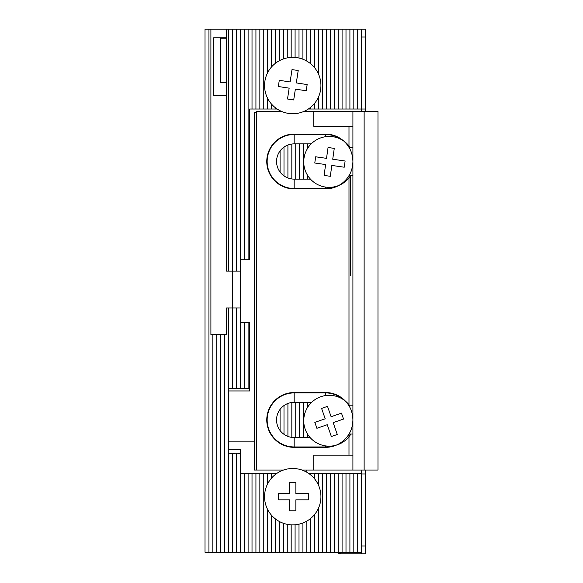 <?xml version="1.0" encoding="UTF-8"?>
<svg xmlns="http://www.w3.org/2000/svg" width="583" height="583" viewBox="0 0 583 583"><rect width="100%" height="100%" fill="white"/><g stroke="black" fill="none" stroke-linecap="round" stroke-linejoin="round"><path stroke-width="0.87" d="M283.476 470.051L254.363 470.051L254.363 112.555L256.578 112.555M307.489 437.556L307.489 434.029M307.489 407.408L307.489 402.314M307.489 179.119L307.489 175.206M307.489 148.578L307.489 143.877M350.565 175.702L350.565 275.256M303.575 437.556L303.575 402.314M303.575 179.119L303.575 143.877M299.655 437.556L299.655 402.314M299.655 179.119L299.655 143.877M280.08 150.924L280.08 172.072M280.08 409.361L280.08 430.509M295.741 437.556L295.741 402.314M295.741 179.119L295.741 143.877M283.994 147.113L283.994 175.884M283.994 405.549L283.994 434.32M291.828 437.396L291.828 402.474M291.828 178.966L291.828 144.037M287.915 145.029L287.915 177.968M287.915 403.465L287.915 436.405M365.57 36.984L365.57 29.15L361.657 29.15L361.657 36.984L365.57 36.984L365.57 109.028L361.657 109.028L361.657 36.984M365.57 553.85L361.657 553.85L365.57 553.85L365.57 470.051M365.57 111.382L365.57 109.028M365.57 29.15L363.224 29.15M308.327 473.185L361.657 473.185L361.657 470.051M361.657 111.382L361.657 109.028L308.327 109.028M365.57 473.972L361.657 473.972L361.657 553.85M336.704 552.283A7.834 7.834 0 0 0 341.405 553.85L363.224 553.85M350.616 175.621A25.455 25.455 0 0 1 303.983 158.299A25.455 25.455 0 0 1 350.091 147.382M334.27 148.381L332.725 159.232L345.121 161.003L344.24 167.212L331.844 165.441L330.291 176.299L324.082 175.41L325.627 164.559L314.776 163.007L315.658 156.798L326.516 158.35L328.061 147.492L334.27 148.381M350.864 434.051A25.455 25.455 0 0 1 305.142 429.066A25.455 25.455 0 0 1 349.815 405.819M343.525 419.053L333.17 422.646L337.28 434.481L331.348 436.536L327.245 424.708L316.89 428.301L314.827 422.376L325.183 418.783L321.59 408.421L327.515 406.366L331.115 416.721L341.47 413.128L343.525 419.053M288.476 113.401A28.195 28.195 0 0 1 264.871 81.27A28.195 28.195 0 0 1 297.002 57.666A28.195 28.195 0 0 1 320.606 89.797A28.195 28.195 0 0 1 288.476 113.401M279.279 80.308L290.115 81.963L292.01 69.588L298.212 70.536L296.317 82.917L307.154 84.571L306.206 90.773L295.37 89.112L293.708 99.955L287.506 99.001L289.168 88.164L278.331 86.51L279.279 80.308M264.544 496.68A28.195 28.195 0 0 1 292.739 468.492A28.195 28.195 0 0 1 320.934 496.68A28.195 28.195 0 0 1 292.739 524.875A28.195 28.195 0 0 1 264.544 496.68M295.873 482.586L295.873 493.546L308.392 493.546L308.392 499.82L295.873 499.82L295.873 510.788L289.598 510.788L289.598 499.82L278.638 499.82L278.638 493.546L289.598 493.546L289.598 482.586L295.873 482.586M352.912 405.819L348.991 405.819A27.408 27.408 0 0 0 325.496 392.527L294.175 392.527A27.408 27.408 0 0 0 266.766 419.935A27.408 27.408 0 0 0 294.175 447.343L325.496 447.343A27.408 27.408 0 0 0 348.991 434.051L348.991 455.177M352.912 147.382L348.991 147.382A27.408 27.408 0 0 0 325.496 134.09L294.175 134.09A27.408 27.408 0 0 0 266.766 161.498A27.408 27.408 0 0 0 294.175 188.907L325.496 188.907A27.408 27.408 0 0 0 348.991 175.621L348.991 405.819C351.425 409.645 352.73 414.353 352.912 419.935C352.73 425.517 351.425 430.225 348.991 434.051L352.912 434.051M352.912 470.051L352.912 111.382L377.973 111.382L377.973 470.051L302.009 470.051M333.068 445.871A27.015 27.015 0 0 1 325.496 446.95L294.175 446.95A27.015 27.015 0 0 1 267.152 419.935A27.015 27.015 0 0 1 294.175 392.913L325.496 392.913A27.015 27.015 0 0 1 342.964 399.319M311.599 402.314L294.175 402.314A17.621 17.621 0 0 0 276.553 419.935A17.621 17.621 0 0 0 294.175 437.556L310.098 437.556M340.88 139.286A27.015 27.015 0 0 0 325.496 134.484L294.175 134.484A27.015 27.015 0 0 0 267.152 161.498A27.015 27.015 0 0 0 294.175 188.52L325.496 188.52A27.015 27.015 0 0 0 335.866 186.451M311.198 143.877L294.175 143.877A17.621 17.621 0 0 0 276.553 161.498A17.621 17.621 0 0 0 294.175 179.119L310.447 179.119M256.578 470.051L256.578 111.382L281.472 111.382M304.005 111.382L352.912 111.382M313.756 470.051L313.756 455.177L352.912 455.177L352.912 126.256L313.756 126.256L313.756 111.382M352.912 175.621L348.991 175.621C351.425 171.788 352.73 167.081 352.912 161.498C352.73 155.916 351.425 151.208 348.991 147.382L348.991 126.256M205.027 29.15L205.027 552.283L208.947 552.283L208.947 29.15L205.027 29.15M208.947 29.15L361.657 29.15M208.947 552.283L224.608 552.283L224.608 334.569L226.561 334.569L226.561 307.948L228.521 307.948L228.521 552.283L224.608 552.283M361.657 552.283L228.521 552.283M212.861 552.283L212.861 334.569L210.9 334.569L210.9 29.15M226.561 29.15L226.561 271.139L232.435 271.139L232.435 307.948L240.269 307.948L240.269 271.139L232.435 271.139L232.435 29.15M226.561 37.793L213.64 37.793L213.64 95.568L226.561 95.568M361.657 473.185L361.657 473.972M212.861 334.569L216.774 334.569L216.774 552.283M226.561 82.392L220.687 82.392L220.687 38.208L226.561 38.208M220.687 82.392L220.687 38.208M254.363 441.863L228.521 441.863M306.833 472.266L306.833 470.051M213.64 37.793L213.64 95.568M277.158 109.028L249.67 109.028L249.67 259.785L248.103 259.785L248.103 29.15M357.736 109.028L357.736 29.15M228.521 29.15L228.521 271.139M216.774 334.569L224.608 334.569M228.521 449.267L240.269 449.267L240.269 473.185L277.158 473.185M357.736 552.283L357.736 473.185M220.687 334.569L220.687 552.283M353.823 109.028L353.823 29.15M248.103 259.785L240.269 259.785L240.269 271.139M240.269 307.948L240.269 322.435L249.67 322.435L249.67 390.96L228.521 390.96M228.521 388.737L232.435 388.489L232.435 307.948L228.521 307.948M353.823 552.283L353.823 473.185M252.016 29.15L252.016 109.028M349.909 109.028L349.909 29.15M240.269 322.435L240.269 388.489L236.355 388.737L236.355 307.948M236.355 29.15L236.355 271.139M228.521 453.086L232.435 453.61L232.435 552.283M240.269 388.489L249.67 388.584M232.435 388.489L236.355 388.737M240.269 473.185L240.269 552.283M236.355 552.283L236.355 453.086L240.269 453.61M232.435 453.61L236.355 453.086M349.909 552.283L349.909 473.185M244.182 259.785L244.182 29.15M255.93 29.15L255.93 109.028M345.996 109.028L345.996 29.15M275.511 109.028L275.511 107.855M275.511 63.219L275.511 29.15M279.425 29.15L279.425 60.683M244.182 322.435L244.182 388.737M240.269 29.15L240.269 259.785M248.103 388.489L248.103 322.435M244.182 473.185L244.182 552.283M345.996 552.283L345.996 473.185M275.511 552.283L275.511 518.994M275.511 474.365L275.511 473.185M279.425 521.53L279.425 552.283M259.85 29.15L259.85 109.028M342.075 109.028L342.075 29.15M283.345 29.15L283.345 58.956M271.598 109.028L271.598 104.182M271.598 66.885L271.598 29.15M248.103 473.185L248.103 552.283M342.075 552.283L342.075 473.185M271.598 552.283L271.598 515.328M271.598 478.031L271.598 473.185M283.345 523.264L283.345 552.283M263.764 29.15L263.764 109.028M338.162 109.028L338.162 29.15M287.259 29.15L287.259 57.877M267.677 109.028L267.677 98.454M267.677 72.62L267.677 29.15M252.016 473.185L252.016 552.283M338.162 552.283L338.162 473.185M267.677 552.283L267.677 509.6M267.677 483.766L267.677 473.185M287.259 524.336L287.259 552.283M334.248 109.028L334.248 29.15M291.172 29.15L291.172 57.389M255.93 473.185L255.93 552.283M334.248 552.283L334.248 473.185M263.764 552.283L263.764 473.185M291.172 524.831L291.172 552.283M330.328 109.028L330.328 29.15M295.085 29.15L295.085 57.44M259.85 473.185L259.85 552.283M330.328 552.283L330.328 473.185M295.085 524.773L295.085 552.283M326.414 109.028L326.414 29.15M299.006 29.15L299.006 58.045M326.414 552.283L326.414 473.185M299.006 524.168L299.006 552.283M322.501 109.028L322.501 29.15M302.92 29.15L302.92 59.247M322.501 552.283L322.501 473.185M302.92 522.973L302.92 552.283M318.58 109.028L318.58 96.8M318.58 74.267L318.58 29.15M306.833 29.15L306.833 61.12M318.58 552.283L318.58 507.946M318.58 485.413L318.58 473.185M306.833 521.1L306.833 552.283M314.667 109.028L314.667 103.257M314.667 67.817L314.667 29.15M310.754 29.15L310.754 63.846M310.754 107.221L310.754 109.028M314.667 552.283L314.667 514.403M314.667 478.964L314.667 473.185M310.754 473.185L310.754 474.992M310.754 518.367L310.754 552.283M365.57 546.016L361.657 546.016M294.175 446.95L294.175 437.556M294.175 179.119L294.175 188.52M364.127 111.382L364.127 470.051M325.496 445.9L325.496 446.95M325.496 395.536L325.496 392.913M294.175 402.314L294.175 392.913M294.175 134.484L294.175 143.877M325.496 134.484L325.496 136.706M325.496 188.52L325.496 187.077"/></g></svg>
